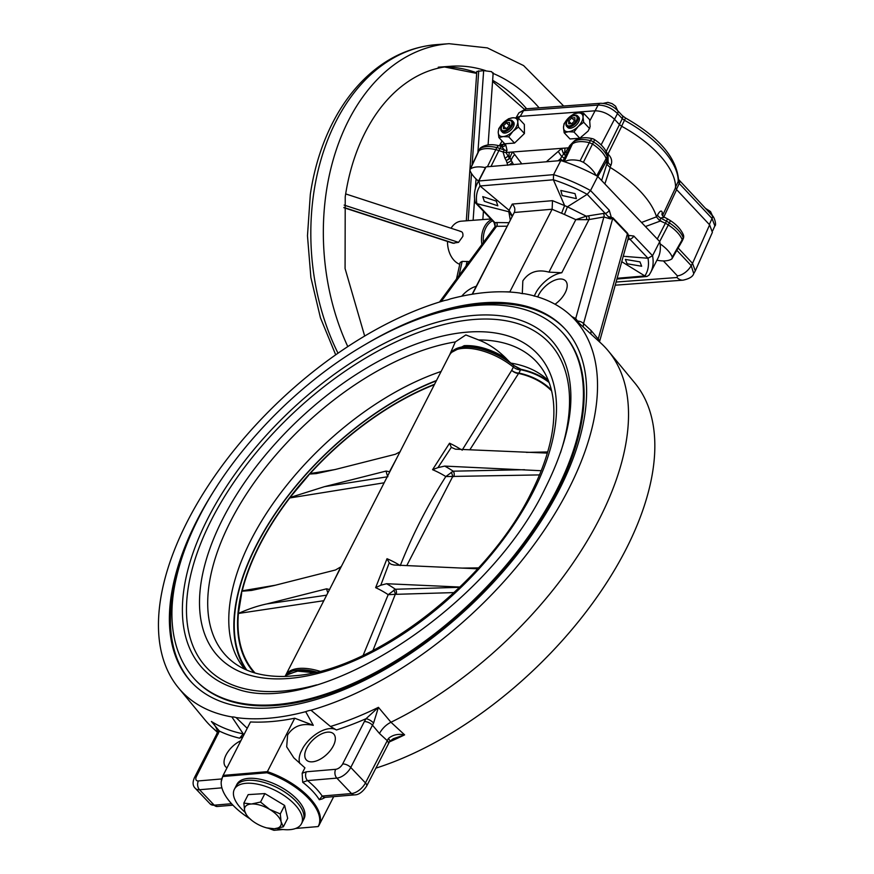 <?xml version="1.0" encoding="UTF-8"?>
<svg xmlns="http://www.w3.org/2000/svg" width="874" height="874" viewBox="0 0 874 874"><rect width="100%" height="100%" fill="white"/><g stroke="black" fill="none" stroke-linecap="round" stroke-linejoin="round"><path stroke-width="1.31" d="M234.363 789.298L236.898 784.36A37.713 17.633 27.1 0 1 251.046 778.264A37.713 17.633 27.1 0 1 290.081 793.089A37.713 17.633 27.1 0 1 304.043 818.72L303.027 820.697A37.713 17.633 -152.9 0 0 288.059 794.313A37.713 17.633 -152.9 0 0 248.074 780.296A37.713 17.633 -152.9 0 0 235.882 786.338A37.713 17.633 27.1 0 1 250.03 780.242A37.713 17.633 27.1 0 1 289.065 795.078A37.713 17.633 27.1 0 1 303.027 820.697L301.508 823.669A37.713 17.633 -152.9 0 0 286.541 797.285A37.713 17.633 -152.9 0 0 246.555 783.268A37.713 17.633 -152.9 0 0 234.363 789.298A37.713 17.633 -152.9 0 0 244.993 812.208M245.802 669.659A209.913 111.337 136.4 0 1 256.268 545.332A209.913 111.337 136.4 0 1 436.497 380.496M244.873 669.244A209.52 111.129 136.4 0 1 244.032 668.228A209.52 111.129 136.4 0 1 251.166 539.662A209.52 111.129 136.4 0 1 441.119 371.472M249.647 818.599A53.849 25.182 27.1 0 1 221.231 781.629A53.849 25.182 27.1 0 1 222.804 776.516L266.963 772.769A53.849 25.182 27.1 0 1 308.402 798.323A53.849 25.182 27.1 0 1 318.136 826.564L318.813 825.701L318.136 826.564L295.609 828.465M310.991 710.223A270.558 143.511 -43.6 0 0 547.561 525.252A270.558 143.511 -43.6 0 0 570.252 315.121A270.558 143.511 -43.6 0 0 524.138 293.697A25.149 13.339 136.4 0 1 519.921 293.041A270.558 143.511 -43.6 0 0 450.307 298.93A25.149 13.339 136.4 0 1 445.008 300.394A270.558 143.511 -43.6 0 0 187.364 521.45A270.558 143.511 -43.6 0 0 178.46 687.838A270.558 143.511 -43.6 0 0 231.861 716.92A25.149 13.339 136.4 0 1 236.078 717.576A270.558 143.511 -43.6 0 0 305.692 711.676A25.149 13.339 136.4 0 1 310.991 710.223L330.47 726.48A272.12 144.341 -43.6 0 0 378.431 707.339L390.962 722.241L404.618 734.859L393.344 738.683L389.651 741.458A6.282 2.13 33.4 0 0 388.373 738.53C392.677 734.826 398.096 733.603 404.618 734.859A272.12 144.341 136.4 0 1 389.367 741.906M217.342 731.833A273.442 145.04 136.4 0 1 212.349 727.627A273.442 145.04 136.4 0 1 204.986 719.892L178.46 687.838M215.507 726.381L211.399 721.476L219.429 731.112L196.497 776.352A6.282 3.332 -43.6 0 0 198.398 780.93L221.701 778.952M213.857 724.087L211.399 721.476A272.12 144.341 -43.6 0 0 243.234 733.865L231.861 716.92M534.145 296.166L536.494 291.588A25.149 13.339 136.4 0 1 561.785 272.754L548.948 272.142C537.576 269.05 528.879 271.978 522.838 280.893L522.302 293.609M322.288 798.912L319.327 799.743L322.2 796.039L351.523 793.548L336.84 778.111L307.506 780.591L302.699 782.263L302.164 773.228L304.917 767.842L293.817 757.834L286.683 746.833L287.612 734.958C293.402 726.119 301.956 722.907 313.296 725.333L305.692 711.676M299.924 763.592A25.149 13.339 136.4 0 1 300.787 752.197L303.136 747.609A25.149 13.339 136.4 0 1 336.457 729.987L330.47 726.48M570.252 315.121L600.951 343.209A273.442 145.04 136.4 0 1 608.304 350.944L634.83 383.009A270.558 143.511 136.4 0 1 625.926 549.396A270.558 143.511 136.4 0 1 375.809 768.17M608.304 350.944A273.442 145.04 136.4 0 1 599.313 519.112A273.442 145.04 136.4 0 1 390.962 722.241C386.155 724.655 382.32 728.403 379.447 733.472L372.433 725.103A6.282 2.939 -152.9 0 0 364.327 721.618L366.042 718.701L378.431 707.339L373.602 722.995L350.758 767.47L365.452 782.907L388.373 738.53M366.851 343.58A257.098 136.366 136.4 0 1 564.265 328.1A257.098 136.366 136.4 0 1 559.142 489.975A257.098 136.366 136.4 0 1 372.586 676.236A257.098 136.366 136.4 0 1 191.723 682.507A257.098 136.366 136.4 0 1 196.847 520.642A257.098 136.366 136.4 0 1 217.058 486.075M564.812 328.679A257.098 136.366 -43.6 0 0 455.168 308.522M639.943 261.861L641.658 266.242L627.106 263.773L625.38 259.425L639.943 261.861M575.016 193.613L576.392 198.649L562.179 195.514L560.813 190.456L575.016 193.613M496.279 201.096L497.819 205.816L484.316 201.293L482.765 196.606L496.279 201.096M555.034 304.239A18.857 10.007 -43.6 0 0 565.205 292.735A18.857 10.007 -43.6 0 0 565.576 280.871A18.857 10.007 -43.6 0 0 552.313 281.33A18.857 10.007 -43.6 0 0 538.624 294.986A18.857 10.007 -43.6 0 0 537.739 296.942M306.752 748.1A18.857 10.007 -43.6 0 0 306.381 759.976A18.857 10.007 -43.6 0 0 319.644 759.517A18.857 10.007 -43.6 0 0 333.333 745.85A18.857 10.007 -43.6 0 0 333.704 733.985A18.857 10.007 -43.6 0 0 320.441 734.444A18.857 10.007 -43.6 0 0 306.752 748.1M240.863 740.715A18.857 10.007 -43.6 0 0 226.049 754.939A18.857 10.007 -43.6 0 0 225.678 766.815A18.857 10.007 -43.6 0 0 226.989 767.82M276.839 828.465A37.713 17.633 -152.9 0 0 289.316 829.699A37.713 17.633 -152.9 0 0 301.508 823.669M333.322 582.117L340.794 566.887L335.507 569.979L273.923 585.58L251.57 590.431L242 591.228A3.769 2.83 80.4 0 0 242.229 590.813L275.234 585.241M284.727 676.443L287.262 674.542L297.663 671.123L313.821 672.696M449.706 354.724L455.321 341.92L465.831 334.939L478.635 339.942C488.282 343.679 497.306 349.687 505.707 357.979C490.729 349.119 476.898 345.012 464.214 345.667L450.634 352.877L450.23 353.85M478.635 339.942A213.759 113.38 136.4 0 1 542.306 369.09C548.249 377.819 551.92 388.449 553.329 400.98C556.072 427.506 548.654 458.238 531.075 493.176C487.878 581.614 376.213 668.337 297.521 675.504L287.098 676.367C264.746 677.175 246.971 672.598 233.751 662.623A213.759 113.38 136.4 0 1 230.539 521.385A213.759 113.38 136.4 0 1 455.321 341.92M557.131 491.374A252.695 134.028 136.4 0 1 373.766 674.455A252.695 134.028 136.4 0 1 196.005 680.628L195.284 679.863A252.695 134.028 136.4 0 0 373.045 673.701A252.695 134.028 136.4 0 0 556.41 490.62A252.695 134.028 136.4 0 0 561.447 331.519L562.168 332.284A252.695 134.028 136.4 0 1 557.131 491.374M315.077 672.412A43.492 20.342 -152.9 0 0 303.223 670.587A43.492 20.342 -152.9 0 0 298.351 670.675M549.123 382.495A209.301 111.02 -43.6 0 0 520.62 369.691A1.256 1.005 -77.9 0 1 521.057 369.32A209.913 111.337 136.4 0 1 548.73 381.468M384.145 482.798L289.742 497.972A3.769 2.83 80.4 0 0 289.939 497.546L324.549 486.643L387.892 476.712M476.21 286.322A18.857 10.007 -43.6 0 0 461.712 296.21M177.608 572.579A257.098 136.366 -43.6 0 0 192.269 683.086M266.963 772.769L267.389 771.644L223.132 775.391L250.477 721.957L222.848 775.926A54.057 25.28 27.1 0 1 223.132 775.391L222.804 776.516M244.359 733.931L238.81 744.768M283.1 829.524L273.977 830.3A53.849 25.182 27.1 0 1 268.821 828.399M236.078 717.576L247.222 728.304M313.296 725.333L294.735 718.22A270.853 143.664 136.4 0 1 250.477 721.957M243.234 733.865L239.618 738.191A25.149 13.339 136.4 0 1 242.874 736.793M330.951 796.87L333.344 796.673M318.813 825.701A54.057 25.28 27.1 0 0 319.097 825.176A54.057 25.28 27.1 0 0 309.068 797.317A54.057 25.28 27.1 0 0 267.389 771.644L294.735 718.22M300.787 752.197L303.136 747.609M302.164 773.228L306.359 771.786L335.692 769.306A6.282 3.332 -43.6 0 0 342.652 763.985L364.327 721.618M472.452 294.199L514.262 212.491L472.157 294.243M504.975 291.85A274.414 145.554 136.4 0 1 509.815 291.905L552.128 209.225L514.262 212.491M510.252 219.811L508.832 211.77A57.28 26.788 27.1 0 1 509.094 210.295L512.251 204.079L552.499 200.67L564.604 205.598A57.28 26.788 27.1 0 1 567.434 206.81L586.246 216.195L575.813 219.647L564.44 214.48A51.544 24.101 -152.9 0 0 561.589 213.256L552.095 209.29M534.265 295.936L536.494 291.588M508.701 211.727L476.898 203.675L475.085 201.981C473.774 195.23 474.484 189.112 477.226 183.616A97.429 45.557 27.1 0 1 478.821 180.984L553.592 174.647A97.429 45.557 27.1 0 1 590.529 190.543L597.75 176.439L659.75 241.617A97.429 45.557 27.1 0 1 657.914 258.289L650.693 272.393A97.429 45.557 27.1 0 0 652.539 255.721L659.75 241.617M567.488 206.745L587.197 194.334L590.529 190.543L609.254 210.219L611.319 217.353L612.936 217.866L627.619 233.314L628.45 235.357A3.769 2.414 51.3 0 1 628.635 237.892L627.423 233.817L612.729 218.38L610.402 218.904L603.89 216.981L589 219.571L561.785 272.754M477.226 183.616L484.436 169.523A97.429 45.557 27.1 0 1 486.042 166.879L560.813 160.554A97.429 45.557 27.1 0 1 597.75 176.439M508.974 210.208L480.044 185.987L478.821 180.984L486.042 166.879M564.593 205.499L553.373 179.782L553.592 174.647L560.813 160.554M621.742 261.687L644.848 275.933A93.988 43.951 -152.9 0 0 647.995 258.245L628.635 237.892M623.238 256.279L647.995 258.245L652.539 255.721L633.825 236.046A3.769 1.999 136.4 0 1 629.881 239.203L627.805 239.815M590.868 333.988L591.097 330.547L598.242 339.014L627.423 233.817A2.513 1.333 -43.6 0 1 627.619 233.314M597.991 340.51L598.242 339.014A6.282 3.988 -164.5 0 1 599.444 341.843M612.936 217.866A2.513 1.333 -43.6 0 0 612.729 218.38L583.548 323.577L583.22 326.985M571.836 316.574A275.889 146.329 136.4 0 1 575.715 318.562L579.331 323.435M591.097 330.547L583.548 323.577A6.282 3.988 -164.5 0 0 577.648 321.031A3.769 2.163 -54.7 0 1 577.113 321.403M599.488 341.876L628.1 238.766L628.45 235.357L633.825 236.046M506.986 226.191L495.088 226.333A3.769 0.83 8.2 0 1 495.099 226.311L495.077 226.442M441.173 301.53L496.771 226.06A2.513 1.879 90.8 0 0 496.465 222.531L508.777 222.695M495.088 226.355A3.769 0.83 8.2 0 1 495.088 226.333L494.018 222.346A3.769 1.999 -43.6 0 0 495.012 222.717L495.099 226.311M548.948 272.142L575.813 219.647L586.345 219.68A2.513 1.267 -87.6 0 0 586.246 216.195L603.279 213.485A2.513 1.672 -99.9 0 1 603.89 216.981L575.715 318.562M588.388 216.075A2.513 1.672 -99.9 0 1 589 219.571L586.345 219.68M608.479 216.708A3.769 0.83 -171.8 0 1 611.319 217.353L610.402 218.904L587.197 194.334A93.988 43.951 -152.9 0 0 553.373 179.782L480.044 185.987A93.988 43.951 -152.9 0 0 476.898 203.675L495.012 222.717L496.465 222.531M609.254 210.219A3.769 1.999 136.4 0 1 605.311 213.376L603.279 213.485M649.098 275.037L646.935 276.501L644.848 275.933L617.131 278.282M306.359 771.786A6.282 4.446 -94.8 0 0 307.506 780.591A57.203 26.744 27.1 0 1 322.2 796.039A6.282 4.446 85.2 0 0 325.259 797.35L354.593 794.87C358.668 794.925 362.677 792.019 366.61 786.152L389.651 741.458M379.447 733.472L387.127 740.551A6.282 2.939 27.1 0 1 388.296 743.785M373.602 722.995A6.282 2.13 -146.6 0 0 366.042 718.701A275.889 146.329 136.4 0 1 336.457 729.987M196.497 776.352A6.282 2.939 27.1 0 0 194.574 777.357L216.249 734.99A6.282 2.939 27.1 0 1 218.172 733.996M216.249 734.99L217.189 732.838A6.282 3.66 19.8 0 1 219.429 731.112A275.889 146.329 136.4 0 0 239.618 738.191M508.832 211.77L512.055 216.271M509.094 210.295L512.306 215.78M512.251 204.079C514.775 206.69 515.452 209.476 514.294 212.426M552.499 200.67L552.128 209.225M564.604 205.598L561.589 213.256M567.434 206.81L564.44 214.48M243.846 803.097L244.654 810.963L246.905 815.999L251.778 820.38A20.113 9.406 -152.9 0 0 256.06 823.341A20.113 9.406 -152.9 0 0 266.122 827.722A20.113 9.406 -152.9 0 0 274.272 828.76L283.351 826.826L287.688 818.348L284.629 805.446L264.888 793.581L248.183 794.619L243.846 803.097L251.472 803.993A20.113 9.406 -152.9 0 0 244.654 810.963A20.113 9.406 -152.9 0 0 251.778 820.38M266.657 827.864L274.272 828.76A20.113 9.406 -152.9 0 0 281.1 821.789L280.292 813.923L284.629 805.446M283.351 826.826L281.1 821.789A20.113 9.406 -152.9 0 0 269.695 809.411L260.539 802.059L264.888 793.581M280.292 813.923L269.695 809.411A20.113 9.406 -152.9 0 0 251.472 803.993L260.539 802.059M293.598 493.231L308.085 475.445A205.193 108.835 136.4 0 1 309.833 473.5L308.369 475.554A3.769 0.666 39.9 0 1 308.085 475.445A205.193 108.835 136.4 0 0 291.49 495.252A3.769 0.666 -140.1 0 0 291.774 495.361L289.414 497.951A205.193 108.835 136.4 0 1 291.49 495.252L293.478 493.176A204.647 108.551 -43.6 0 1 306.457 477.674A3.769 0.863 38.7 0 0 306.599 477.707L291.774 495.361M400.248 451.672L395.43 454.251L335.682 469.382L316.29 473.599L309.811 474.047A3.769 2.819 80.7 0 0 310.139 473.566L334.939 469.567M526.399 452.382L547.703 451.956M547.375 453.103L455.43 449.17L451.323 447.346L437.94 467.634L444.702 466.093L541.268 470.725M539.575 474.91L445.806 476.559L453.18 471.184L524.564 469.709M444.702 466.093A50.288 23.511 27.1 0 1 453.18 471.184A3.769 2.556 -92.1 0 1 453.617 476.68M462.095 568.1L478.537 567.881M477.707 568.799L394.087 565.019L391.06 564.265L389.247 562.78L380.78 585.241L386.592 583.723L459.964 587.044M238.383 613.461L241.191 595.303A3.769 2.742 -173.8 0 0 241.399 595.172L238.383 613.461C248.369 608.992 257.885 605.802 266.931 603.901L326.592 588.803L329.684 589.568M238.504 612.74A3.769 2.622 -170.7 0 1 238.034 612.991A205.193 108.835 136.4 0 1 241.202 593.533L241.191 595.303A204.647 108.551 -43.6 0 0 238.646 610.915A3.769 2.491 -168 0 0 238.853 610.806M434.575 384.254A205.193 108.835 136.4 0 0 309.833 473.5L310.139 473.566A204.647 108.551 -43.6 0 1 434.356 384.68M241.672 593.282A3.769 2.622 -170.7 0 1 241.202 593.533A205.193 108.835 136.4 0 1 241.825 590.933L242.229 590.813A204.647 108.551 -43.6 0 1 259.862 544.917A204.647 108.551 -43.6 0 1 289.742 497.972L289.414 497.951A205.193 108.835 136.4 0 0 241.825 590.933L241.399 595.172M324.549 486.643L386.133 471.053L389.487 471.731L396.752 458.173M462.095 450.23L511.705 370.347A6.282 3.125 -147.7 0 0 518.599 373.427L469.819 449.826M451.181 472.31A3.769 1.519 -111.6 0 1 452.514 476.931L406.771 565.598M386.592 583.723A50.288 23.511 27.1 0 1 395.398 589.262A3.769 2.578 -92.7 0 1 396.086 594.32L388.187 594.67L395.398 589.262L459.691 587.306M393.682 590.158A3.769 1.77 -113.6 0 1 395.201 594.539L372.936 650.475M454.119 592.583L396.086 594.32M323.817 600.7L237.947 613.526M266.931 603.901L326.636 595.172M341.439 566.243L340.794 566.887M400.248 565.598C412.757 534.276 427.943 504.593 445.806 476.559A44.006 20.572 -152.9 0 0 432.575 469.688L449.542 443.216L451.323 447.346M432.575 469.688L437.94 467.634M389.247 562.78L387.007 558.715A44.006 20.572 27.1 0 1 399.735 565.281M380.78 585.241L375.645 587.656L387.007 558.715M363.147 655.336L388.187 594.67A44.006 20.572 -152.9 0 0 375.645 587.656M454.611 349.578A43.492 20.342 27.1 0 1 461.483 347.076A43.492 20.342 27.1 0 1 509.138 361.53L510.842 363.103A43.798 20.484 27.1 0 1 514.01 365.551L520.587 369.757A6.282 2.939 27.1 0 1 513.366 367.091L513.967 365.671A43.842 20.495 -152.9 0 0 451.312 352.342L449.367 355.347A44.006 20.572 27.1 0 1 513.366 367.091L511.705 370.347A6.282 2.939 -152.9 0 0 518.927 373.023A205.193 108.835 136.4 0 1 551.385 389.902M514.01 365.551L521.057 369.32M510.842 363.103A209.52 111.129 136.4 0 1 547.397 379.633A209.52 111.129 136.4 0 1 548.359 380.529M505.707 357.979L509.138 361.53M518.326 118.056L517.758 121.923A11.941 6.424 136.8 0 1 516.49 126.533A11.941 6.424 136.8 0 1 512.951 131.319L508.712 136.857L514.546 143.074L504.735 143.806L498.901 137.579L498.235 132.411L498.803 128.544L503.053 123.016L508.515 118.788L512.809 117.772L518.326 118.056L524.345 124.479L524.433 133.514L518.424 127.091L512.951 131.319A11.941 6.424 136.8 0 1 503.184 136.562L498.901 137.579M508.712 136.857L503.184 136.562A11.941 6.424 136.8 0 1 498.235 132.411A11.941 6.424 136.8 0 1 503.053 123.016A11.941 6.424 -43.2 0 1 512.809 117.772A11.941 6.424 136.8 0 1 517.758 121.923L518.424 127.091M573.967 132.007L568.45 131.723A11.941 6.424 136.8 0 1 563.501 127.56A11.941 6.424 136.8 0 1 564.768 122.95A11.941 6.424 136.8 0 1 568.308 118.165A11.941 6.424 136.8 0 1 578.064 112.921A11.941 6.424 136.8 0 1 583.013 117.072A11.941 6.424 136.8 0 1 578.206 126.468L573.967 132.007L579.801 138.234L569.99 138.966L564.156 132.739L563.501 127.56L564.069 123.704L568.308 118.165L573.781 113.937L578.064 112.921L583.581 113.216L589.6 119.629L590.136 126.806L588.104 131.067L579.801 138.234M641.538 222.466L656.516 216.828A84.778 39.647 -152.9 0 0 640.566 191.625A84.778 39.647 -152.9 0 0 610.271 167.491L604.852 183.911M656.931 260.201A27.793 12.99 -152.9 0 0 671.953 258.835L672.292 257.109A27.793 12.99 -152.9 0 0 667.528 250.128A27.793 12.99 -152.9 0 0 660.11 243.846M672.292 257.109L682.19 239.684A28.58 13.361 -152.9 0 0 677.197 232.276A28.58 13.361 -152.9 0 0 668.337 224.989A19.785 9.253 -152.9 0 0 665.387 223.241L657.281 239.017M596.046 175.521A27.793 12.99 -152.9 0 0 591.501 169.032A27.793 12.99 -152.9 0 0 583.395 162.291L580.074 160.838A27.793 12.99 -152.9 0 0 564.56 161.766M580.074 160.838L590.387 140.572A5.026 2.513 27.4 0 1 593.61 141.981A5.026 1.016 123.3 0 0 594.244 139.436C600.744 143.686 605.125 148.504 607.397 153.89L608.053 156.512A5.026 4.239 173.1 0 1 607.725 158.533L606.731 160.674A19.785 9.253 -152.9 0 0 606.228 158.751A28.58 13.361 -152.9 0 0 601.17 151.18A28.58 13.361 -152.9 0 0 592.528 144.046L583.395 162.291M501.381 131.133L502.495 132.324A7.538 4.064 -43.2 0 0 504.964 133.099A7.538 4.064 -43.2 0 0 512.251 128.5A7.538 4.064 -43.2 0 0 513.497 122.01L512.383 120.82A7.538 4.064 136.8 0 1 511.137 127.32A7.538 4.064 136.8 0 1 503.85 131.908A7.538 4.064 136.8 0 1 501.381 131.133A7.538 4.064 136.8 0 1 502.626 124.632A7.538 4.064 136.8 0 1 509.924 120.044A7.538 4.064 136.8 0 1 512.383 120.82M566.636 126.293L567.75 127.484A7.538 4.064 -43.2 0 0 574.71 126.38A7.538 4.064 -43.2 0 0 579.418 119.006A7.538 4.064 -43.2 0 0 578.763 117.16L577.648 115.969A7.538 4.064 136.8 0 1 578.304 117.815A7.538 4.064 136.8 0 1 573.595 125.19A7.538 4.064 136.8 0 1 566.636 126.293A7.538 4.064 136.8 0 1 565.981 124.447A7.538 4.064 136.8 0 1 570.689 117.072A7.538 4.064 136.8 0 1 577.648 115.969M509.181 120.47A6.533 3.518 -43.2 0 0 501.905 125.965A6.533 3.518 -43.2 0 0 503.916 130.761A6.533 3.518 -43.2 0 0 511.203 125.277A6.533 3.518 -43.2 0 0 509.181 120.47M577.146 117.903A6.533 3.518 -43.2 0 0 571.76 116.493A6.533 3.518 -43.2 0 0 566.461 123.649A6.533 3.518 -43.2 0 0 571.847 125.058A6.533 3.518 -43.2 0 0 577.146 117.903M681.862 241.344L683.184 237.52A5.026 2.371 24.7 0 1 683.228 238.722A5.026 5.026 0 0 0 683.337 234.767C680.999 229.403 676.563 224.596 670.03 220.368L667.485 218.861L666.447 221.166L660.842 218.15L659.63 220.674L665.387 223.241L666.447 221.166A19.687 9.21 -152.9 0 1 669.375 222.903L659.684 241.552M656.516 216.828L657.587 214.917C660.034 210.656 661.618 209.946 662.328 212.775A84.341 39.439 27.1 0 1 662.481 215.67L675.591 187.615A83.106 38.86 -152.9 0 0 658.614 154.119A83.106 38.86 -152.9 0 0 621.698 126.282L607.987 154.042C611.505 157.44 612.499 161.155 610.97 165.197L609.954 167.327L606.938 164.454L608.129 161.93L608.053 156.512M558.049 160.783L560.343 158.959A5.026 1.005 -152.8 0 1 562.801 161.187L564.145 158.576A5.026 0.863 -152.9 0 0 561.807 156.544L563.61 153.966A5.026 1.311 -152.6 0 1 565.412 156.107L564.145 158.576M502.091 140.976L499.273 145.805L500.223 144.756L503.5 144.254L505.817 145.018L507.051 150.426L505.926 152.513L508.034 155.911A5.026 2.447 -29.8 0 1 504.899 158.194L503.02 151.956L504.473 150.022L501.621 146.548L499.895 145.991M546.359 161.777L561.774 148.34A15.087 6.916 56.1 0 0 563.632 153.922L564.462 154.13L568.231 147.859L506.199 152.469M568.231 147.859L569.979 147.214L571.257 145.193L563.719 161.482M605.769 152.371L619.469 124.6L614.477 119.268C608.555 113.729 602.077 110.911 595.063 110.801L519.768 116.395L518.621 118.372M524.433 133.514L514.546 143.074M571.432 144.691L569.979 147.214M568.493 147.859L569.662 145.783A5.026 2.404 -150.7 0 0 571.181 145.062L572.426 143.118L571.257 145.193A19.785 9.253 -152.9 0 1 572.383 143.97L564.189 161.646M565.107 148.088A15.087 10.575 85.8 0 0 564.801 151.694L565.784 151.617A5.026 1.857 -152.2 0 1 566.734 153.606L565.412 156.107A5.026 1.857 -152.2 0 0 564.462 154.13L564.801 151.694L563.632 153.922M510.034 157.943L511.137 160.303A15.087 10.903 149.7 0 1 514.72 154.512L512.656 151.989A15.087 11.526 128.7 0 0 510.023 157.899L509.018 155.834L508.034 155.911L509.356 158.227A5.026 1.06 171.7 0 0 510.034 157.943L510.023 157.899A5.026 2.524 -22.4 0 1 506.221 160.51L504.899 158.194M509.324 152.229A15.087 10.575 85.8 0 0 509.018 155.834L509.356 158.227A5.026 2.447 -29.8 0 1 506.221 160.51L507.007 162.826A5.026 2.556 -16.4 0 0 511.137 160.303L513.508 164.552M507.051 150.426A5.026 2.48 28.5 0 1 504.473 150.022L499.983 148.504A19.687 9.21 -152.9 0 0 496.88 147.597A28.481 13.318 -152.9 0 0 479.892 148.777L470.398 168.977A27.793 12.99 27.1 0 1 485.529 167.633M505.926 152.513L503.315 152.174M504.145 143.172L503.511 144.254A5.026 3.933 -80.9 0 1 500.092 146.013A5.026 3.944 -81 0 0 503.5 144.254M500.223 144.756A5.026 4.337 -127 0 1 499.327 145.816M597.838 176.537L606.731 160.674L606.938 164.454M560.343 158.959L561.807 156.544A15.087 4.392 45.3 0 1 558.278 151.278M675.591 187.615L676.618 189.636L663.508 217.681M662.328 212.775A5.026 4.25 -6.2 0 0 661.989 214.753L663.759 216.85L660.842 218.15A5.026 2.502 -154.4 0 1 657.587 214.917M656.571 217.047L659.63 220.674M676.88 250.357L691.203 265.63L692.525 263.369L678.18 248.063M671.953 258.835L682.19 240.984M712.692 230.747L714.845 225.907L712.037 218.467A5.026 2.709 -43.2 0 0 712.059 215.43L678.508 179.421M709.338 224.542L712.037 218.467L679.24 183.474L678.213 181.442A82.571 38.609 -152.9 0 0 624.528 120.339L622.288 118.656A5.026 2.709 -43.2 0 0 622.31 115.619L617.536 110.517C612.827 105.809 607.168 103.394 600.558 103.296A5.026 3.529 85.8 0 0 598.1 105.077L523.57 110.616L518.948 112.801L526.017 108.824A5.026 3.529 85.8 0 0 523.57 110.616L520.216 116.362M617.536 110.517A5.026 2.709 136.8 0 1 617.514 113.554C611.625 107.939 605.158 105.12 598.1 105.077L595.118 110.79M621.567 126.348L625.544 118.023L622.31 115.619M675.351 187.571L678.213 181.442A5.026 4.337 1.1 0 0 678.563 179.913L678.563 179.913C676.476 157.56 658.799 136.923 625.544 118.023M676.378 189.592L679.24 183.474A5.026 2.709 -43.2 0 0 679.262 180.437M571.782 117.924L574.874 117.695L574.906 120.546L571.836 123.627L568.745 123.857L568.712 121.005L571.782 117.924L574.557 120.885M571.214 123.671L568.712 121.005M503.457 125.845L506.516 122.764L509.618 122.535L509.64 125.386L506.581 128.467L503.479 128.696L503.457 125.845L505.959 128.522M509.302 125.736L506.516 122.764M610.97 165.197A5.026 2.491 25.3 0 1 608.129 161.93L607.725 158.533A19.687 9.21 -152.9 0 0 607.233 156.61A28.481 13.318 -152.9 0 0 602.186 149.072A28.481 13.318 -152.9 0 0 593.61 141.981L592.528 144.046L589.316 142.637A28.58 13.361 -152.9 0 0 572.383 143.97L573.552 141.905A19.687 9.21 -152.9 0 0 572.426 143.118A5.026 4.436 32.5 0 1 572.536 142.943L571.301 144.876M478.493 181.137A27.793 12.99 27.1 0 1 470.048 170.703L469.993 169.447L478.712 150.852A28.58 13.361 -152.9 0 1 495.776 149.662L487.408 166.759M479.553 149.148A5.026 2.327 29.5 0 1 479.892 148.777A5.026 4.326 53.7 0 1 480.951 147.564L480.951 147.564A5.026 5.026 0 0 0 479.553 149.137L478.384 151.224M670.03 220.368A5.026 0.961 -57 0 1 669.375 222.903A28.481 13.318 -152.9 0 1 678.213 230.168A28.481 13.318 -152.9 0 1 683.184 237.52A5.026 3.922 -21.7 0 0 683.337 234.767M594.244 139.436A5.026 5.026 0 0 0 592.616 138.737L592.616 138.737A5.026 2.098 103.1 0 0 590.387 140.572A28.481 13.318 -152.9 0 0 573.552 141.905A5.026 4.337 52.5 0 1 574.557 140.747L572.536 142.943M564.156 132.739L568.45 131.723A11.941 6.424 -43.2 0 0 578.206 126.468L583.679 122.251L589.699 128.664M695.311 270.864L712.397 232.331L709.612 224.837L692.525 263.369L695.311 270.864L693.738 273.595L691.203 265.63A12.575 6.763 136.8 0 1 677.383 275.845L663.399 260.933M709.612 224.837L676.618 189.636M515.824 117.782L519.768 116.395M619.469 124.6L621.698 126.282M505.817 145.018A5.026 4.228 -59.1 0 1 501.621 146.548A5.026 1.333 108.7 0 0 499.983 148.504L498.901 150.568L503.02 151.956M583.581 113.216L583.013 117.072L583.679 122.251M607.299 153.638A5.026 2.502 -153.7 0 0 607.987 154.042L607.594 154.469M615.209 285.197L683.042 280.161A12.575 8.816 -94.2 0 1 677.044 277.517L677.383 275.845M490.991 166.464L498.901 150.568A19.785 9.253 -152.9 0 0 495.776 149.662L496.88 147.597A5.026 2.054 103.4 0 1 499.098 145.761C491.811 143.893 485.769 144.494 480.951 147.564M508.766 164.957A5.026 2.546 161.8 0 0 511.946 162.553M477.914 152.229L483.661 70.619L491.603 71.668L492.707 73.263M473.118 220.303L474.626 198.879M475.358 188.478L476.035 178.919M456.49 278.981L460.172 262.484L462.171 261.392L459.003 275.561M492.586 220.838A20.747 14.541 85.8 0 0 483.573 235.248A20.747 14.541 85.8 0 0 483.42 242.415M481.902 244.48A22.003 15.426 -94.2 0 1 481.814 234.997A22.003 15.426 -94.2 0 1 491.472 219.658M448.144 248.107A20.747 14.541 -94.2 0 1 448.122 247.998A20.747 14.541 -94.2 0 1 447.521 241.453A22.003 15.426 85.8 0 0 448.165 248.227A22.003 15.426 85.8 0 0 459.768 264.319M490.882 232.298A12.575 8.816 -94.2 0 1 492.357 230.299M462.171 261.392L469.316 261.566M460.15 231.424C462.368 231.512 463.264 233.172 462.827 236.406L458.544 242.36L452.852 243.19L343.875 207.695M469.906 169.775L476.822 71.471L483.661 70.619M490.827 218.981L461.363 221.177A22.003 15.426 85.8 0 0 451.06 228.245M454.087 243.343L343.897 207.455M458.544 242.36L344.148 205.095M467.066 261.392L466.028 266.035M468.18 220.663L471.501 173.467M472.113 164.858L478.733 70.816M532.998 492.182A219.986 116.679 136.4 0 1 289.414 678.41A219.986 116.679 136.4 0 1 223.001 518.435A219.986 116.679 136.4 0 1 466.585 332.196A219.986 116.679 136.4 0 1 532.998 492.182M316.617 684.899A236.046 125.2 136.4 0 1 211.683 519.385A236.046 125.2 136.4 0 1 455.157 322.047A236.046 125.2 136.4 0 1 560.42 452.961M207.968 518.227A239.487 127.025 136.4 0 1 409.436 331.814A239.487 127.025 136.4 0 1 567.881 371.636C575.715 403.318 568.22 442.058 545.387 487.878C487.277 610.369 314.432 719.586 235.019 688.297A239.487 127.025 136.4 0 1 207.968 518.227M319.327 799.743A54.057 25.28 -152.9 0 0 302.699 782.263M221.898 787.845L199.534 789.735L214.228 805.183L231.566 803.709M354.593 794.87A6.282 4.446 85.2 0 1 351.523 793.548A12.575 6.664 -43.6 0 0 365.452 782.907A6.282 2.939 27.1 0 1 366.61 786.152M342.652 763.985A6.282 2.939 -152.9 0 1 350.758 767.47A12.575 6.664 136.4 0 1 336.84 778.111A6.282 4.446 -94.8 0 1 335.692 769.306M210.175 803.949A12.575 6.664 -43.6 0 0 214.228 805.183A6.282 4.446 85.2 0 0 217.287 806.494L210.175 803.949L195.492 788.512A12.575 6.664 136.4 0 0 199.534 789.735A6.282 4.446 -94.8 0 1 198.398 780.93M308.369 475.554L306.599 477.707M387.597 476.046A50.288 23.511 27.1 0 1 386.133 471.053M551.625 390.918A204.647 108.551 -43.6 0 0 518.599 373.427A6.282 5.015 102.5 0 0 518.927 373.023L520.587 369.757M238.373 613.821A204.647 108.551 -43.6 0 0 255.099 673.024M327.87 592.78A50.288 23.511 27.1 0 1 326.592 588.803M254.094 672.718A205.193 108.835 136.4 0 1 237.979 613.548M449.542 443.216A44.006 20.572 27.1 0 1 460.849 449.422M436.323 380.835A209.301 111.02 -43.6 0 0 272.775 517.484A209.301 111.02 -43.6 0 0 246.807 670.096M285.285 676.028L285.59 675.405A44.006 20.572 27.1 0 1 319.808 671.265M285.743 675.689A43.842 20.495 27.1 0 1 316.628 672.051M607.397 153.89A5.026 3.944 159 0 1 607.233 156.61L596.702 175.871M569.662 145.783L573.18 142.047M580.828 138.125L581.723 136.399M589.83 120.831L595.063 110.801M601.64 180.536L607.059 163.394M514.72 154.512L521.789 163.853M660.897 220.827L645.416 226.552M619.327 124.665L622.288 118.656L617.514 113.554L614.509 119.312M616.083 282.051L677.044 277.517M570.121 146.974L566.734 153.606M614.477 119.268L601.115 144.909M499.294 145.838A5.026 2.054 103.4 0 0 499.098 145.761L500.321 146.078M507.783 165.295L507.007 162.826M347.797 346.607A199.895 140.157 -94.2 0 1 326.242 192.236A199.895 140.157 -94.2 0 1 449.083 43.7L436.574 44.629A199.895 140.157 -94.2 0 0 313.733 193.165A199.895 140.157 -94.2 0 0 338.019 353.216M364.677 336.064L345.077 268.537L345.23 196.77C348.234 176.592 353.522 157.986 361.115 140.933C370.849 119.334 383.227 102.061 398.249 89.115C414.527 75.295 432.029 67.68 450.766 66.271L450.766 66.271A177.269 124.294 -94.2 0 1 485.518 70.608M493.133 73.438A177.269 124.294 -94.2 0 1 539.149 107.852M444.637 66.959A177.269 124.294 -94.2 0 1 476.734 72.837M492.641 80.321A177.269 124.294 -94.2 0 1 526.629 108.78M333.704 796.64L318.737 825.832M286.399 675.198L298.274 670.675L303.223 670.587M561.447 331.519C549.517 319.119 534.156 311.024 515.387 307.222C498.584 303.879 480.034 304.021 459.713 307.659C427.725 313.526 394.447 326.865 359.891 347.699C293.773 387.346 231.599 452.819 199.032 517.2C188.391 538.013 180.842 558.18 176.373 577.703C167.688 614.16 170.539 653.206 195.284 679.863M221.231 781.629L222.848 775.926M217.32 732.183L212.349 727.627M439.502 302.033L494.892 226.847M475.598 202.976L494.018 222.346M648.879 275.386L650.693 272.393M616.924 279.035L646.935 276.501M213.846 724.065L213.824 724.043C216.883 728.512 218.008 731.44 217.189 732.838M322.255 798.934L325.259 797.35M217.287 806.494L232.932 805.173M194.574 777.357C192.356 782.241 192.662 785.955 195.492 788.512M266.122 827.722L267.182 828.017M285.59 675.405L449.367 355.347M461.483 347.076L451.312 352.342M705.394 208.307L710.518 211.552L712.605 216.042M603.279 103.35L607.9 102.356L612.139 103.656L615.547 106.158L617.634 110.627M682.244 240.885L683.228 238.722M712.059 215.43C714.375 216.501 716.724 225.448 714.845 225.907M600.558 103.296L526.017 108.824M516.228 117.466L518.948 112.801M534.353 108.212L528.704 108.627M574.557 140.747C579.309 137.579 585.34 136.912 592.616 138.737M663.759 216.85L667.485 218.861M683.042 280.161C689.302 278.806 692.874 276.61 693.738 273.595M335.703 354.833L320.43 317.775L310.882 277.506L307.473 235.772L310.325 194.399C313.143 175.324 317.918 157.353 324.625 140.474C334.676 115.357 348.267 94.512 365.408 77.939C386.406 57.957 410.125 46.846 436.574 44.629M450.766 66.271L438.245 67.2M524.203 109.108L492.565 81.424M476.691 73.394L444.527 66.97M563.686 106.027L523.613 65.594L487.353 47.895L449.083 43.7M461.177 231.544L345.667 193.919M466.301 220.805L469.884 169.96M482.841 219.582L483.431 211.202M488.096 144.92L493.176 72.815"/></g></svg>
